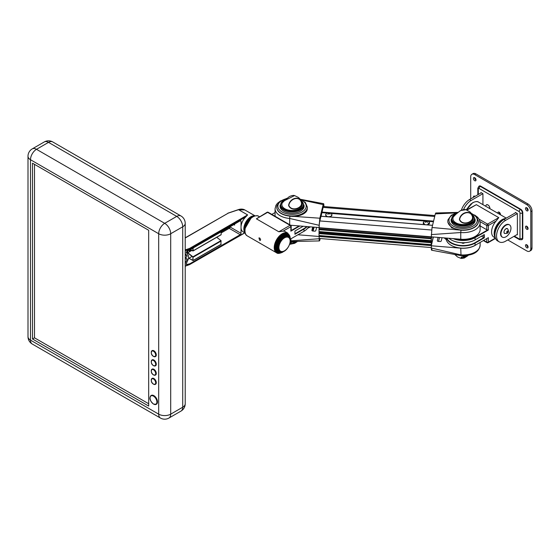 <?xml version="1.0" encoding="UTF-8"?>
<svg xmlns="http://www.w3.org/2000/svg" width="560" height="560" viewBox="0 0 560 560"><rect width="100%" height="100%" fill="white"/><g stroke="black" fill="none" stroke-linecap="round" stroke-linejoin="round"><path stroke-width="0.84" d="M185.213 249.879L189.329 248.507A2.268 1.309 0 0 0 189.805 248.297L247.625 214.914L245.693 216.958L190.204 248.99L190.204 249.69A2.835 1.638 180 0 1 189.609 249.949L187.159 250.761L186.403 252.56L188.51 255.745L188.51 258.762L186.403 263.354L186.438 264.607L189.609 263.823A2.835 1.638 0 0 0 190.204 263.564L240.219 234.689A1.134 0.651 120 0 0 241.017 233.303L241.017 227.29A9.912 5.726 -60 0 1 245.693 216.958M245.161 233.037L243.068 231.826A9.912 5.726 -60 0 1 241.017 227.29L241.017 221.277A1.134 0.651 120 0 0 240.786 220.759A1.134 0.651 120 0 0 240.219 220.815L190.204 249.69L192.899 250.691L192.899 248.129M234.605 224.049L234.605 225.092A1.134 0.651 120 0 0 234.374 224.574A1.134 0.651 120 0 0 233.807 224.63L221.186 231.917M221.186 232.953L229.201 228.333A1.134 0.651 120 0 0 229.999 226.94L229.999 226.828M187.537 251.342L186.151 252.14M186.76 252.833L187.537 252.385M255.08 215.866L244.797 209.93L238.308 209.783M185.213 263.242L187.18 259.427L186.914 258.636L185.213 258.93M185.213 257.768L186.193 257.446L187.18 255.962L185.213 253.456M220.948 244.384L220.99 240.618L216.748 237.293M187.537 250.642L187.733 253.001L192.899 257.04L192.899 260.295L189.133 258.398L193.074 260.589L192.941 256.809L187.775 252.756L191.681 250.502M187.775 252.756L187.775 250.558M189.896 249.837L193.074 250.964L193.144 247.989M193.137 250.859L221.116 234.773L221.186 231.798M189.133 258.118L192.101 256.41M188.881 250.194A1.414 0.812 120 0 0 188.881 250.537A1.414 0.812 120 0 0 189.203 251.041L189.203 251.041A1.414 1.414 0 0 0 191.086 250.285M190.512 250.068A1.414 0.721 81.6 0 1 190.505 250.236A1.414 0.861 140.3 0 1 189.938 250.663A1.414 0.819 23.6 0 0 190.589 250.67L190.645 250.866A1.414 1.127 -125.9 0 0 190.967 250.362A1.414 1.281 -19.5 0 0 191.03 250.257M190.512 250.131L190.967 250.362M244.629 228.998A9.912 5.726 120 0 0 244.643 229.915M244.223 228.9A9.912 5.726 120 0 0 244.237 229.6L244.111 229.761A10.199 5.887 120 0 0 245.175 233.058M500.416 214.746A1.841 1.064 -120 0 0 499.149 212.177A1.841 1.064 -120 0 0 498.225 212.086A1.841 1.064 -120 0 0 497.882 213.276M499.051 212.121A1.841 1.064 -120 0 0 500.353 214.487A1.841 1.064 -120 0 0 500.444 214.543A1.841 1.064 60 0 1 499.051 212.233A1.841 1.064 60 0 1 499.051 212.121M474.614 196.168A1.841 1.064 -120 0 0 474.642 196.602M474.985 196.406A1.841 1.064 -120 0 0 474.712 196.217A1.841 1.064 -120 0 0 473.788 196.126A1.841 1.064 -120 0 0 473.438 197.295M526.694 226.233A1.841 1.064 -120 0 0 527.996 228.599A1.841 1.064 -120 0 0 528.087 228.648M526.792 226.282A1.841 1.064 -120 0 0 525.868 226.191A1.841 1.064 -120 0 0 525.588 227.668A1.841 1.064 -120 0 0 526.792 229.292A1.841 1.064 -120 0 0 527.716 229.383A1.841 1.064 -120 0 0 527.996 227.906A1.841 1.064 -120 0 0 526.792 226.282M474.614 177.66A1.841 1.064 -120 0 0 475.916 180.026A1.841 1.064 -120 0 0 476.007 180.075M474.712 177.709A1.841 1.064 -120 0 0 473.788 177.618A1.841 1.064 -120 0 0 473.508 179.095A1.841 1.064 -120 0 0 474.712 180.719A1.841 1.064 -120 0 0 475.629 180.81A1.841 1.064 -120 0 0 475.916 179.333A1.841 1.064 -120 0 0 474.712 177.709M526.694 207.732A1.841 1.064 -120 0 0 527.996 210.091A1.841 1.064 -120 0 0 528.087 210.147M526.792 207.781A1.841 1.064 -120 0 0 525.868 207.69A1.841 1.064 -120 0 0 525.588 209.167A1.841 1.064 -120 0 0 526.792 210.791A1.841 1.064 -120 0 0 527.716 210.882A1.841 1.064 -120 0 0 527.996 209.405A1.841 1.064 -120 0 0 526.792 207.781M526.694 244.741A1.841 1.064 -120 0 0 527.996 247.1A1.841 1.064 -120 0 0 528.087 247.156M526.792 244.79A1.841 1.064 -120 0 0 525.868 244.699A1.841 1.064 -120 0 0 525.588 246.176A1.841 1.064 -120 0 0 526.792 247.793A1.841 1.064 -120 0 0 527.716 247.884A1.841 1.064 -120 0 0 527.996 246.414A1.841 1.064 -120 0 0 526.792 244.79M507.759 239.932L526.792 250.922A5.663 3.269 -120 0 0 529.627 251.202A5.663 3.269 -120 0 0 530.796 248.605L530.796 211.596A5.663 3.269 -120 0 0 526.792 204.659L474.712 174.587A5.663 3.269 -120 0 0 471.877 174.307A5.663 3.269 -120 0 0 470.708 176.904L470.708 198.877M521.983 239.582A2.835 1.638 -120 0 0 522.2 239.491A2.835 1.638 -120 0 0 522.788 238.196L522.788 212.751A2.835 1.638 -120 0 0 520.786 209.286L480.718 186.158A2.835 1.638 -120 0 0 479.304 186.011A2.835 1.638 -120 0 0 479.115 186.158M529.627 251.202L530.824 250.502A5.663 3.269 -120 0 0 532 247.912L532 210.903A5.663 3.269 -120 0 0 527.996 203.966L475.916 173.894A5.663 3.269 -120 0 0 473.081 173.614L471.877 174.307M482.923 204.645L482.923 193.669L480.921 192.514L480.921 192.976M516.978 234.612L517.377 234.843L517.377 213.563L515.375 212.408L515.375 212.87M463.533 209.622A12.747 7.357 -60 0 1 471.107 200.494L482.923 193.669M481.32 192.745L469.504 199.57A12.747 7.357 120 0 0 461.356 210.217M515.774 212.639L503.958 219.464A12.747 7.357 120 0 0 495.628 230.692A12.747 7.357 120 0 0 497.581 240.912L499.184 241.836A12.747 7.357 120 0 0 505.561 241.206L517.377 234.381M517.377 213.563L505.561 220.388A12.747 7.357 120 0 0 497.231 231.623A12.747 7.357 120 0 0 499.184 241.836M507.598 230.944L506.912 231.476L506.674 232.365L507.122 232.722L508.039 231.301L507.598 230.944M506.716 232.232L507.206 231.847L507.801 232.19M507.528 231L508.039 231.301M507.206 231.847L507.409 231.098M502.222 237.034A7.084 4.088 -60 0 1 502.019 236.929A7.084 4.088 -60 0 1 500.962 231.154A7.084 4.088 -60 0 1 505.708 224.931A7.084 4.088 -60 0 1 509.103 224.665A7.084 4.088 -60 0 1 509.292 224.791M505.806 236.894A7.084 4.088 -60 0 1 502.418 237.16A7.084 4.088 -60 0 1 501.361 231.385A7.084 4.088 -60 0 1 506.107 225.162A7.084 4.088 -60 0 1 509.502 224.896A7.084 4.088 -60 0 1 510.559 230.664A7.084 4.088 -60 0 1 505.806 236.894M446.138 238.049L446.138 238.357A16.996 9.814 0 0 0 451.115 245.301L451.115 245.301A16.996 9.814 0 0 0 475.153 245.301L488.369 237.664L488.369 242.151L495.404 238.091M474.95 239.953L474.95 239.953A16.716 9.653 180 0 1 451.311 239.953L451.115 239.841A16.996 9.814 0 0 0 475.153 239.841L484.288 234.563L484.288 237.804L475.153 243.075A16.996 9.814 180 0 1 451.115 243.075A16.996 9.814 180 0 1 446.474 238.077M448.917 238.28A16.996 9.814 0 0 0 451.115 239.841L451.311 239.953M461.755 242.746A1.47 0.847 0 0 0 462.091 243.054A1.47 0.847 0 0 0 464.513 242.746M479.164 219.261L487.571 224.112L498.785 217.637L496.097 221.039L488.369 225.498L488.369 229.985L475.153 237.622A16.996 9.814 180 0 1 453.145 238.623M495.369 238L493.927 237.16A11.333 6.545 -60 0 1 496.097 221.039M466.585 209.937L476.35 204.68L466.984 210.091M487.641 238.084L488.369 237.664M454.573 238.735A16.716 9.653 0 0 0 474.95 237.272L487.641 229.943A1.134 0.651 180 0 1 486.773 229.754L480.13 225.918M446.859 238.112A16.716 9.653 0 0 0 458.556 245.189A16.716 9.653 0 0 0 474.95 242.732L483.882 237.573L481.481 236.187M484.288 237.804L483.882 237.573L483.882 234.794L484.288 234.563M488.369 229.985L487.641 229.943M475.153 245.301L474.95 242.732M259.672 237.986C260.89 239.54 260.89 240.31 259.672 240.296L258.93 237.93L259.672 237.986M260.344 240.387L259.672 240.296M289.779 243.964L290.857 243.341L290.857 238.854L304.073 231.224A16.996 9.814 0 0 0 304.08 231.224A16.996 9.814 0 0 0 308.532 226.695M307.146 226.583A16.996 9.814 180 0 1 304.073 229.005L294.945 234.276L294.945 231.035L303.212 226.261M256.403 218.827L267.05 212.289A1.134 0.651 60 0 1 267.617 212.345L256.403 218.827L278.838 231.777L290.052 225.302L267.617 212.345A1.134 0.651 120 0 1 268.184 212.289A1.134 1.134 0 0 0 267.05 212.289M247.331 235.921C241.955 233.24 245.938 220.388 252.714 216.832C255.738 215.523 257.719 215.348 258.664 216.293A11.333 6.545 120 0 0 252.994 216.86A11.333 6.545 120 0 0 245.595 226.842A11.333 6.545 120 0 0 247.331 235.921L276.577 252.805A11.333 6.545 -60 0 1 274.841 243.726A11.333 6.545 -60 0 1 282.24 233.744A11.333 6.545 -60 0 1 287.91 233.184L285.306 231.679A11.333 6.545 120 0 0 283.129 231.147L278.838 231.777M288.078 234.92L287.602 234.64A9.912 5.726 120 0 0 282.639 235.13A9.912 5.726 120 0 0 276.164 243.866A9.912 5.726 120 0 0 277.683 251.811L278.166 252.091A9.912 5.726 -60 0 1 276.647 244.146A9.912 5.726 -60 0 1 283.122 235.41A9.912 5.726 -60 0 1 288.078 234.92L290.283 240.296M290.857 238.854L291.186 242.879A1.134 0.651 0 0 1 290.857 243.341A1.134 0.651 60 0 1 290.619 243.859A1.134 1.134 0 0 0 291.186 242.879M275.058 212.541L271.838 214.403M299.838 225.988L290.857 231.175L290.857 226.688A1.134 0.651 0 0 0 291.186 226.226L291.186 230.482A1.134 0.651 180 0 1 291.186 230.524L299.138 225.932M294.945 234.276L294.945 233.814L303.877 228.655A16.716 9.653 0 0 0 306.642 226.541M291.186 230.524L290.857 231.175M290.073 244.174L297.395 241.493M297.423 241.486L289.891 244.279M291.186 242.312L294.154 241.927M294.525 241.892L294.959 241.85M466.165 255.906L461.496 257.005L465.906 255.941M461.482 257.012L461.083 257.18L462.721 258.335L467.915 255.633L461.181 258.447L461.349 256.977M461.083 257.18L466.459 255.871M288.841 205.485C291.683 212.149 303.142 207.718 301.371 202.419C299.397 195.293 289.709 198.807 288.841 205.485L288.61 205.506C289.373 198.387 299.565 194.873 301.532 202.433C303.59 208.075 291.466 212.611 288.61 205.506M286.174 198.933L282.856 201.95L289.254 196.651C291.613 195.538 293.391 195.181 294.567 195.58L284.389 200.711L286.062 199.094M284.389 200.711L282.478 201.838L281.89 204.113A10.199 5.887 -0 0 0 283.864 208.082A10.199 5.887 -0 0 0 295.638 210.091A10.199 5.887 -0 0 0 302.225 204.113C301.812 201.383 300.524 199.157 298.375 197.435L294.567 195.58M286.307 198.814L282.772 201.32L286.188 198.919M282.856 201.95L284.382 200.69M433.202 236.999L431.347 245.518A4.872 0.553 94.6 0 0 431.347 245.609M431.347 236.852L431.564 237.426M433.363 237.013L431.515 244.839A3.682 0.42 94.6 0 0 431.515 244.93M320.999 216.272L319.823 220.934A4.872 0.553 94.6 0 0 319.144 227.696L319.025 229.18L431.228 238.301L431.347 237.055L431.347 237.748L431.578 237.426M434.931 215.579L323.519 206.514A4.872 0.553 94.6 0 0 323.127 207.396L321.083 216.23M319.144 236.46A4.872 0.553 94.6 0 0 319.424 238.469L431.305 247.562M433.419 221.746L428.393 221.34M424.851 221.053L331.044 213.423M327.012 213.094L321.944 212.681M438.102 237.398L437.311 240.646A1.134 0.651 -0 0 0 437.297 240.737A1.134 0.651 -0 0 0 438.27 241.388L439.957 241.521A1.134 0.651 -0 0 0 441.238 240.968L442.029 237.72M444.185 237.895L446.292 239.68M431.515 244.797L431.305 248.031L460.775 254.877A16.996 9.814 -0 0 0 480.13 245.161C478.954 253.855 469.805 255.766 460.873 255.598L431.606 250.208M476.455 244.545A16.996 9.814 180 0 1 460.761 248.171L431.305 245.777M432.019 249.291C431.585 250.81 431.347 250.39 431.305 248.031M439.887 237.545A1.134 0.651 -0 0 0 439.362 238.007L438.536 241.409M460.999 255.29L460.761 248.171M280.161 206.29A12.04 6.951 0 0 0 280.133 206.381A12.04 6.951 0 0 0 280.063 206.773M303.954 205.135A12.04 6.951 180 0 1 304.094 206.192A12.04 6.951 180 0 1 303.982 207.165A12.04 6.951 180 0 1 291.214 213.129A12.04 6.951 180 0 1 280.021 206.192A12.04 6.951 180 0 1 280.133 205.226A12.04 6.951 180 0 1 280.161 205.135M286.825 198.359L280.287 201.124L276.934 205.709L276.759 207.123A15.295 8.834 180 0 0 290.99 215.929A15.295 8.834 180 0 0 307.209 208.355A15.295 8.834 180 0 0 307.356 207.123L307.209 209.44C306.824 213.857 297.325 217.518 289.926 216.097L319.851 218.211L323.169 204.61L302.099 200.06M290.612 225.239L319.144 227.556L319.144 225.302L289.674 218.456A16.996 9.814 180 0 1 275.058 208.74L275.058 215.446A16.996 9.814 0 0 0 275.128 216.3M323.883 206.549L323.883 205.87C323.841 203.504 323.603 203.084 323.169 204.61L323.589 203.693L300.398 199.29M319.851 218.211L319.144 225.302M276.759 207.235A15.295 8.834 0 0 0 276.759 207.354A15.295 8.834 0 0 0 289.926 216.097L289.674 218.456M475.132 220.85A12.04 6.951 -0 0 0 475.034 220.367M475.034 219.205A12.04 6.951 180 0 1 475.174 220.269A12.04 6.951 180 0 1 475.055 221.242A12.04 6.951 180 0 1 462.294 227.206A12.04 6.951 180 0 1 451.094 220.269A12.04 6.951 180 0 1 451.213 219.303A12.04 6.951 180 0 1 451.234 219.205M460.761 239.239L460.761 232.533A16.996 9.814 180 0 0 480.13 222.817L480.13 229.523A16.996 9.814 -0 0 1 460.761 239.239L431.305 236.845L432.019 227.5L460.999 230.174L451.682 227.843L447.832 222.278L447.832 221.193A15.295 8.834 180 0 1 447.986 219.968M431.305 234.591L460.761 232.533L460.999 230.174A15.295 8.834 -0 0 0 478.282 222.656A15.295 8.834 -0 0 0 478.429 221.431A15.295 8.834 -0 0 0 478.429 221.312M456.148 212.891L435.337 213.899L432.019 227.5M435.337 213.899L435.75 212.982L457.807 212.408M312.69 227.038L311.899 230.286A1.134 0.651 -0 0 0 311.892 230.377A1.134 0.651 -0 0 0 312.865 231.021L314.545 231.161A1.134 0.651 -0 0 0 315.826 230.601L316.617 227.353M307.58 228.277L310.534 226.863M291.186 240.807L319.144 238.742L319.144 236.488L297.941 234.766M319.144 238.742C319.186 241.108 319.417 241.528 319.851 240.002L319.445 240.919L291.186 241.549M320.215 238.532L319.851 240.002M314.475 227.178A1.134 0.651 -0 0 0 313.957 227.647L313.138 231.007A0.847 0.49 180 0 1 313.124 231.042M459.648 219.492C462.315 226.212 473.977 222.012 472.43 216.678C470.589 209.517 460.607 212.835 459.648 219.492L459.41 219.513C460.271 212.408 470.771 209.097 472.591 216.699C474.418 222.376 462.084 226.667 459.41 219.513M456.96 213.136L453.915 215.852L460.39 210.665C462.819 209.594 464.653 209.279 465.892 209.72L460.684 210.553L456.666 213.458M453.915 215.852L455.427 214.613L453.593 215.803L452.963 218.183A10.199 5.887 0 0 0 454.734 221.991A10.199 5.887 0 0 0 466.543 224.203A10.199 5.887 0 0 0 473.298 218.183C472.913 215.593 471.723 213.444 469.735 211.736L465.892 209.72M457.114 213.003L453.978 215.201L456.988 213.115M331.331 216.013A3.143 1.813 -0 0 0 331.814 214.403L331.317 216.097C327.929 217.329 326.088 216.762 325.794 214.403A3.143 1.813 -0 0 0 327.397 216.552A3.143 1.813 -0 0 0 331.331 216.013A3.038 1.757 180 0 0 331.527 215.845M328.72 212.912A3.402 2.891 -137.4 0 0 327.453 212.996A3.402 1.351 57.4 0 1 328.223 213.304A3.402 1.33 94 0 0 327.803 214.354A3.402 1.806 -46 0 1 328.895 213.584A3.402 2.205 28 0 1 330.162 214.151A3.402 2.03 -105.2 0 0 329.392 213.199A3.402 0.651 -69.3 0 1 329.805 212.793A3.402 2.485 116.5 0 0 328.72 212.912L328.741 213.668M329.266 213.71L329.392 213.199M328.37 213.906L328.223 213.304M426.846 224.826A3.143 1.813 0 0 0 429.394 222.502A3.402 3.402 0 0 0 423.374 222.502L423.374 222.502A3.143 1.813 0 0 0 424.158 224.315A3.143 1.813 0 0 0 425.082 224.686M429.394 222.502L427.266 224.861M426.979 221.347A3.402 1.015 -63.6 0 1 427.574 220.983A3.402 2.716 125.8 0 0 426.384 221.011A3.402 2.716 -125.8 0 0 425.194 220.983A3.402 1.015 63.6 0 1 425.796 221.347A3.402 1.694 99.3 0 0 425.194 222.362A3.402 2.03 -37.6 0 1 426.384 221.69A3.402 2.03 37.6 0 1 427.574 222.362A3.402 1.694 -99.3 0 0 426.979 221.347L426.839 221.9M425.929 221.9L425.796 221.347M426.384 221.69L426.384 221.011M431.837 236.887L431.347 238.357L431.347 242.767M431.249 241.619L319.032 232.526L431.228 241.619L431.27 245.581L431.536 242.781M431.235 241.647L319.032 232.295L319.032 232.757L431.228 241.85M431.235 241.878L319.032 232.757L431.249 242.081L319.032 233.219L431.228 242.312M431.235 242.34L319.032 233.219L431.228 242.543M431.235 242.571L319.025 233.618L319.025 235.515L431.228 244.643M319.046 235.515L319.067 236.453L431.27 245.581M431.256 245.007L319.046 235.879M431.228 245.105L319.025 235.977M431.249 241.388L431.228 238.301M431.235 241.416L319.032 232.295L319.046 229.18M431.228 241.157L319.032 232.064L431.235 241.185M319.046 231.805L431.235 240.954L319.046 231.805M431.228 240.695L319.032 231.595L431.235 240.723M431.347 237.055L319.144 227.927M431.256 238.665L319.046 229.544M431.228 238.763L319.025 229.642M253.778 216.293A10.087 5.824 120 0 0 244.594 229.019L244.433 229.019A10.199 5.887 -60 0 1 254.506 216.027M255.101 215.866A10.199 5.887 120 0 0 251.314 216.811A10.199 5.887 120 0 0 244.111 228.837L244.433 229.019M244.839 229.803L244.594 229.943A10.087 5.824 120 0 0 244.888 231.693M244.594 229.019L244.944 228.816M244.111 228.837L244.111 228.739A10.087 5.824 -60 0 1 251.237 216.86A10.087 5.824 -60 0 1 251.272 216.832M245.021 232.456A10.199 5.887 -60 0 1 244.433 229.943L244.111 229.761M281.33 251.839A8.498 4.907 -60 0 1 279.874 251.44L279.272 251.097A8.498 4.907 -60 0 1 278.684 242.417A8.498 4.907 -60 0 1 286.314 235.977A8.498 4.907 -60 0 1 287.77 236.376L288.372 236.719A8.498 4.907 -60 0 0 286.916 236.327A8.498 4.907 -60 0 0 279.286 242.767A8.498 4.907 -60 0 0 279.874 251.44L281.505 251.888C287.385 252.427 293.573 239.344 288.372 236.719M155.477 356.552A3.402 1.96 -120 0 0 155.575 356.496A3.402 1.96 -120 0 0 156.1 353.773A3.402 1.96 -120 0 0 153.881 350.777A3.402 1.96 -120 0 0 152.18 350.609A3.402 1.96 -120 0 0 152.082 350.672M155.477 365.806A3.402 1.96 -120 0 0 155.575 365.75A3.402 1.96 -120 0 0 156.1 363.027A3.402 1.96 -120 0 0 153.881 360.031A3.402 1.96 -120 0 0 152.18 359.863A3.402 1.96 -120 0 0 152.082 359.926M155.477 375.053A3.402 1.96 -120 0 0 155.575 375.004A3.402 1.96 -120 0 0 156.1 372.281A3.402 1.96 -120 0 0 153.881 369.285A3.402 1.96 -120 0 0 152.18 369.117A3.402 1.96 -120 0 0 152.082 369.18M155.477 384.307A3.402 1.96 -120 0 0 155.575 384.251A3.402 1.96 -120 0 0 156.1 381.528A3.402 1.96 -120 0 0 153.881 378.532A3.402 1.96 -120 0 0 152.18 378.364A3.402 1.96 -120 0 0 152.082 378.427M156.324 404.285A5.096 2.947 -120 0 0 156.429 404.229A5.096 2.947 -120 0 0 157.206 400.141A5.096 2.947 -120 0 0 153.881 395.654A5.096 2.947 -120 0 0 151.326 395.395A5.096 2.947 -120 0 0 151.228 395.458M32.494 338.982L148.673 406.056L148.673 230.272L32.494 163.191L32.494 338.982L34.496 337.827L148.673 403.746M34.496 164.346L34.496 337.827M244.79 232.456A9.912 5.726 -60 0 1 244.748 224.357A9.912 5.726 -60 0 1 250.831 216.762A9.912 5.726 -60 0 1 254.394 215.831M234.605 225.092L233.807 224.63M241.017 221.277L240.219 220.815M241.017 233.303L229.999 226.94M240.219 234.689L229.201 228.333M190.204 263.564L190.204 264.257L244.727 232.785M247.625 214.914L238.581 209.692L228.606 213.01A2.268 1.309 0 0 0 228.13 213.22L185.213 237.993M187.18 259.427L185.906 258.699M186.193 257.446L185.213 256.879M187.18 255.962L185.213 254.828M187.159 264.642L186.144 264.054M185.213 265.979L189.609 264.523L189.609 263.823M189.609 264.523A2.835 1.638 0 0 0 190.204 264.257L189.609 264.523M189.805 248.297L190.204 248.99A2.835 1.638 180 0 1 189.609 249.256L185.213 250.719M189.609 249.949L189.329 248.507M189.805 264.488L244.888 232.876M189.329 264.698L185.213 266.203M228.13 213.22L185.213 237.804M193.144 260.435L221.186 244.244M193.144 257.194L221.186 241.003M192.941 256.809L220.99 240.618M193.144 250.81L221.186 234.619M530.796 248.605L532 247.912M530.796 211.596L532 210.903M526.792 204.659L527.996 203.966M474.712 174.587L475.916 173.894M477.82 194.768L477.82 188.237L478.905 186.249A2.835 1.638 60 0 1 480.319 186.389L520.38 209.517L520.786 209.286M514.374 236.117L519.183 238.889A1.134 0.651 -120 0 0 519.981 238.427L519.981 212.982A1.134 0.651 -120 0 0 519.183 211.596A1.701 0.98 120 0 1 520.38 209.517A2.835 1.638 60 0 1 522.382 212.982L522.788 212.751M519.183 211.596L479.115 188.468A1.701 0.98 120 0 1 480.319 186.389L480.718 186.158M519.981 212.982A1.701 0.98 0 0 0 522.382 212.982L522.382 238.427L522.788 238.196M519.981 238.427A1.701 0.98 0 0 0 522.382 238.427A2.835 1.638 60 0 1 521.801 239.722L522.2 239.491M479.115 188.468A1.134 0.651 -120 0 0 478.317 188.93L478.317 194.481M519.183 238.889A1.701 0.98 120 0 0 519.533 239.666L513.877 236.404M477.82 188.237A1.701 0.98 0 0 0 478.317 188.93M471.107 200.494L469.504 199.57M505.561 220.388L503.958 219.464M505.855 228.83A2.835 1.638 120 0 0 504.119 231.357A2.835 1.638 120 0 0 504.616 233.52C503.538 232.204 503.944 230.636 505.827 228.823L507.444 228.613A2.835 1.638 120 0 0 505.855 228.83A2.772 1.603 -60 0 1 506.037 228.718M504 232.246A2.772 1.603 -60 0 1 505.813 228.851M489.909 208.208C489.286 205.66 488.138 204.526 486.444 204.792A2.835 1.638 -120 0 1 488.579 205.45A2.835 1.638 -120 0 1 489.888 208.229L489.895 208.663A2.835 1.638 -120 0 0 489.888 208.229A2.772 1.603 60 0 1 489.895 208.425M487.851 204.897A2.772 1.603 60 0 1 489.888 208.187M506.275 218.127L478.611 202.153A11.333 6.545 120 0 0 472.948 202.713A11.333 6.545 120 0 0 466.641 209.909M495.201 237.412A11.333 6.545 -60 0 1 502.194 219.597A11.333 6.545 -60 0 1 505.603 218.512M502.999 220.073A10.766 6.216 120 0 0 502.593 220.297A10.766 6.216 120 0 0 494.991 233.94M498.785 217.637L476.35 204.68M475.153 239.841L474.95 237.272M483.686 240.373L486.773 242.151L486.773 238.588M486.773 229.754L486.773 225.498L480.018 221.599M488.369 225.498A1.134 0.651 -120 0 0 487.571 224.112A1.134 0.651 -60 0 0 486.773 225.498A1.134 0.651 0 0 0 488.369 225.498M488.369 242.151A1.134 0.651 180 0 1 486.773 242.151A1.134 0.651 -60 0 0 487.004 242.669A1.134 1.134 0 0 0 488.138 242.669A1.134 0.651 -120 0 0 488.369 242.151M290.255 238.784A10.766 6.216 120 0 0 282.639 234.437A10.766 6.216 120 0 0 275.03 247.597A10.766 6.216 120 0 0 282.604 252.035M290.101 239.176A9.345 5.397 120 0 0 283.521 236.103A9.345 5.397 120 0 0 276.92 247.163A9.345 5.397 120 0 0 282.863 251.713M304.073 231.224L303.877 228.655M268.184 212.289L290.619 225.246A1.134 0.651 120 0 0 290.052 225.302A1.134 0.651 -120 0 1 290.857 226.688L283.129 231.147M300.853 200.228L303.954 205.037A11.9 6.867 180 0 1 295.792 211.561A11.9 6.867 180 0 1 282.499 209.132A11.9 6.867 180 0 1 280.161 205.037L280.161 207.123A11.9 6.867 -0 0 0 280.161 207.27L280.161 207.123M284.935 199.486A11.333 6.545 -0 0 0 282.954 208.474A11.333 6.545 -0 0 0 298.809 209.832A11.333 6.545 -0 0 0 301.161 200.676A11.333 6.545 -0 0 0 301.077 200.613M434.707 216.468L323.127 207.396M433.573 221.13L329.602 212.681M328.552 212.59L321.986 212.058M433.475 221.522L427.966 221.074M425.313 220.857L330.708 213.164M327.383 212.898L321.944 212.45M432.544 225.344L320.957 216.272M431.599 230.02L319.823 220.934M431.305 236.817L319.144 227.696M439.362 238.007L439.362 237.503M286.447 198.688A14.161 8.176 0 0 0 278.033 205.058A14.161 8.176 0 0 0 290.08 214.291A14.161 8.176 0 0 0 306.082 207.333A14.161 8.176 0 0 0 300.447 199.605M289.688 224.707L289.688 218.463M276.759 207.354L276.759 207.123A15.295 8.834 180 0 1 276.913 205.891M457.331 212.814A14.161 8.176 -0 0 0 449.106 219.128A14.161 8.176 -0 0 0 461.16 228.368A14.161 8.176 -0 0 0 477.155 221.41A14.161 8.176 -0 0 0 471.52 213.682M471.212 213.262L476.434 216.545L478.429 221.193A15.295 8.834 180 0 1 478.282 222.425A15.295 8.834 180 0 1 462.063 230.006A15.295 8.834 180 0 1 447.832 221.193L448.007 219.786L451.304 215.243L457.73 212.471M312.725 231.007L312.725 227.038L312.732 231.007M313.138 231.007L313.138 227.073M313.957 227.647L313.957 227.136M471.933 214.305L472.829 214.97L475.034 219.114A11.9 6.867 180 0 1 466.669 225.673A11.9 6.867 180 0 1 453.334 223.013A11.9 6.867 180 0 1 451.234 219.114L451.234 221.193A11.9 6.867 0 0 0 451.241 221.347M455.98 213.577A11.333 6.545 0 0 0 453.803 222.362A11.333 6.545 0 0 0 469.56 224.042A11.333 6.545 0 0 0 472.465 214.942A11.333 6.545 0 0 0 472.15 214.69M331.247 216.104A3.038 1.757 180 0 1 326.081 215.845M429.107 223.944A3.038 1.757 180 0 1 427.175 224.854M424.816 224.665A3.038 1.757 180 0 1 424.235 224.399A3.038 1.757 180 0 1 423.661 223.944M431.872 241.416L431.347 241.374M431.823 241.619L431.347 241.577M431.228 242.746L319.025 233.618M431.228 245.266L319.025 236.138M431.333 237.118L319.123 227.997M431.228 238.14L319.025 229.019M431.228 240.66L319.025 231.539M287.133 237.076A7.931 4.578 120 0 0 279.559 244.174A7.931 4.578 120 0 0 281.918 251.552A7.931 4.578 120 0 0 289.492 244.454A7.931 4.578 120 0 0 287.133 237.076M151.277 380.156A3.402 1.96 60 0 1 151.977 378.483A3.402 1.96 60 0 1 153.678 378.651A3.402 1.96 60 0 1 155.897 381.647A3.402 1.96 60 0 1 155.379 384.37A3.402 1.96 60 0 1 153.678 384.202M153.475 378.994A3.115 1.799 -120 0 0 151.277 380.268A3.115 1.799 -120 0 0 153.475 384.083A3.115 1.799 -120 0 0 155.68 382.816A3.115 1.799 -120 0 0 153.475 378.994M150.073 397.964A5.096 2.947 60 0 1 151.13 395.514A5.096 2.947 60 0 1 153.678 395.766A5.096 2.947 60 0 1 157.01 400.26A5.096 2.947 60 0 1 156.226 404.348A5.096 2.947 60 0 1 153.678 404.096M153.475 396.116A4.816 2.779 -120 0 0 150.073 398.076A4.816 2.779 -120 0 0 153.475 403.977A4.816 2.779 -120 0 0 156.884 402.01A4.816 2.779 -120 0 0 153.475 396.116M151.277 370.902A3.402 1.96 60 0 1 151.977 369.229A3.402 1.96 60 0 1 153.678 369.397A3.402 1.96 60 0 1 155.897 372.393A3.402 1.96 60 0 1 155.379 375.116A3.402 1.96 60 0 1 153.678 374.948M153.475 369.747A3.115 1.799 -120 0 0 151.277 371.014A3.115 1.799 -120 0 0 153.475 374.836A3.115 1.799 -120 0 0 155.68 373.562A3.115 1.799 -120 0 0 153.475 369.747M151.277 361.655A3.402 1.96 60 0 1 151.977 359.975A3.402 1.96 60 0 1 153.678 360.143A3.402 1.96 60 0 1 155.897 363.139A3.402 1.96 60 0 1 155.379 365.869A3.402 1.96 60 0 1 153.678 365.694M153.475 360.493A3.115 1.799 -120 0 0 151.277 361.767A3.115 1.799 -120 0 0 153.475 365.582A3.115 1.799 -120 0 0 155.68 364.308A3.115 1.799 -120 0 0 153.475 360.493M151.277 352.401A3.402 1.96 60 0 1 151.977 350.728A3.402 1.96 60 0 1 153.678 350.896A3.402 1.96 60 0 1 155.897 353.892A3.402 1.96 60 0 1 155.379 356.615A3.402 1.96 60 0 1 153.678 356.447M153.475 351.239A3.115 1.799 -120 0 0 151.277 352.513A3.115 1.799 -120 0 0 153.475 356.328A3.115 1.799 -120 0 0 155.68 355.054A3.115 1.799 -120 0 0 153.475 351.239M158.683 233.737L30.492 159.726L30.492 340.137L158.683 414.155L158.683 233.737A8.498 4.907 -60 0 1 164.696 223.328L176.715 216.391L48.517 142.373L36.498 149.317L164.696 223.328A8.498 4.907 60 0 1 170.702 233.737L170.702 414.155L182.721 407.218L182.721 226.8L170.702 233.737A8.498 4.907 -0 0 1 158.683 233.737M32.249 148.89A8.498 4.907 60 0 1 36.498 149.317A8.498 4.907 120 0 0 30.492 159.726A8.498 4.907 -0 0 1 28 156.254L28 336.665A8.498 4.907 -0 0 0 30.492 340.137A8.498 4.907 120 0 0 32.249 344.029L160.447 418.047A8.498 4.907 -60 0 1 158.683 414.155A8.498 4.907 -0 0 0 170.702 414.155A8.498 4.907 60 0 1 168.945 418.047L180.964 411.11A8.498 4.907 -120 0 0 182.721 407.218A8.498 4.907 -0 0 0 185.213 403.746L185.213 223.335A8.498 8.498 0 0 0 180.964 215.971L52.766 141.953A8.498 4.907 120 0 0 48.517 142.373A8.498 4.907 -120 0 0 44.268 141.953L32.249 148.89A8.498 8.498 0 0 0 28 156.254M185.213 223.335A8.498 4.907 -0 0 1 182.721 226.8A8.498 4.907 -120 0 0 176.715 216.391A8.498 4.907 -60 0 1 180.964 215.971M227.85 213.192L238.406 209.615C240.828 208.831 242.956 208.929 244.797 209.93L244.797 209.93M193.074 260.589L221.116 244.398M193.074 250.964L221.116 234.773M188.832 250.208L189.203 251.041M478.905 186.249L479.304 186.011M519.533 239.666L521.801 239.722M507.444 228.613C508.984 230.895 508.865 232.47 507.101 233.345L504.616 233.52M502.019 236.929L502.418 237.16M509.103 224.665L509.502 224.896M486.444 204.792L485.457 206.108M466.389 209.874L472.668 202.685C475.65 201.383 477.631 201.201 478.611 202.153M466.207 209.811L471.107 203.763M488.138 242.669L495.523 238.406M487.004 242.669L483.35 240.562M287.91 233.184L290.283 240.366M283.99 251.272L282.527 252.273C279.503 253.582 277.515 253.757 276.577 252.805M283.927 251.307L283.409 251.629C280.798 252.777 279.055 252.931 278.166 252.091M258.664 216.293L259.392 216.713M291.186 226.226A1.134 1.134 0 0 0 290.619 225.246M289.618 244.44L290.619 243.859M244.972 228.62L251.16 217.903M297.479 241.486L294.644 243.327L289.891 244.286M468.006 255.612L464.254 258.041L461.181 258.447L457.464 256.928L455.056 254.709M303.954 205.037L303.954 207.123M286.321 198.8L280.161 205.037M432.558 225.295L320.985 216.216M480.13 242.424L480.13 245.161M474.572 253.008L465.171 256.011L454.79 254.611M307.356 207.123L305.361 202.468L300.139 199.192M280.623 200.893L277.487 203.245L275.961 205.296L275.058 208.74M480.13 222.817L479.22 219.359L477.708 217.329L474.572 214.97M297.129 241.5L291.186 241.997M475.034 219.114L475.034 221.193M457.17 212.954L451.234 219.114M331.814 214.403A3.402 3.402 0 0 0 325.794 214.403M424.718 224.651L423.374 222.502M431.9 241.353L431.347 241.311M152.18 378.364L151.977 378.483C150.745 380.828 151.263 382.739 153.538 384.216L155.575 384.251M151.326 395.395L151.13 395.514C150.01 397.012 148.148 399.154 153.538 404.11L156.429 404.229M152.18 369.117L151.977 369.229C150.745 371.574 151.263 373.485 153.538 374.962L155.575 375.004M152.18 359.863L151.977 359.975C150.745 362.32 151.263 364.231 153.538 365.708L155.575 365.75M152.18 350.609L151.977 350.728C150.745 353.073 151.263 354.984 153.538 356.461L155.575 356.496M160.447 418.047A8.498 8.498 0 0 0 168.945 418.047M52.766 141.953A8.498 8.498 0 0 0 44.268 141.953M180.964 411.11A8.498 8.498 0 0 0 185.213 403.746M28 336.665A8.498 8.498 0 0 0 32.249 344.029"/></g></svg>
